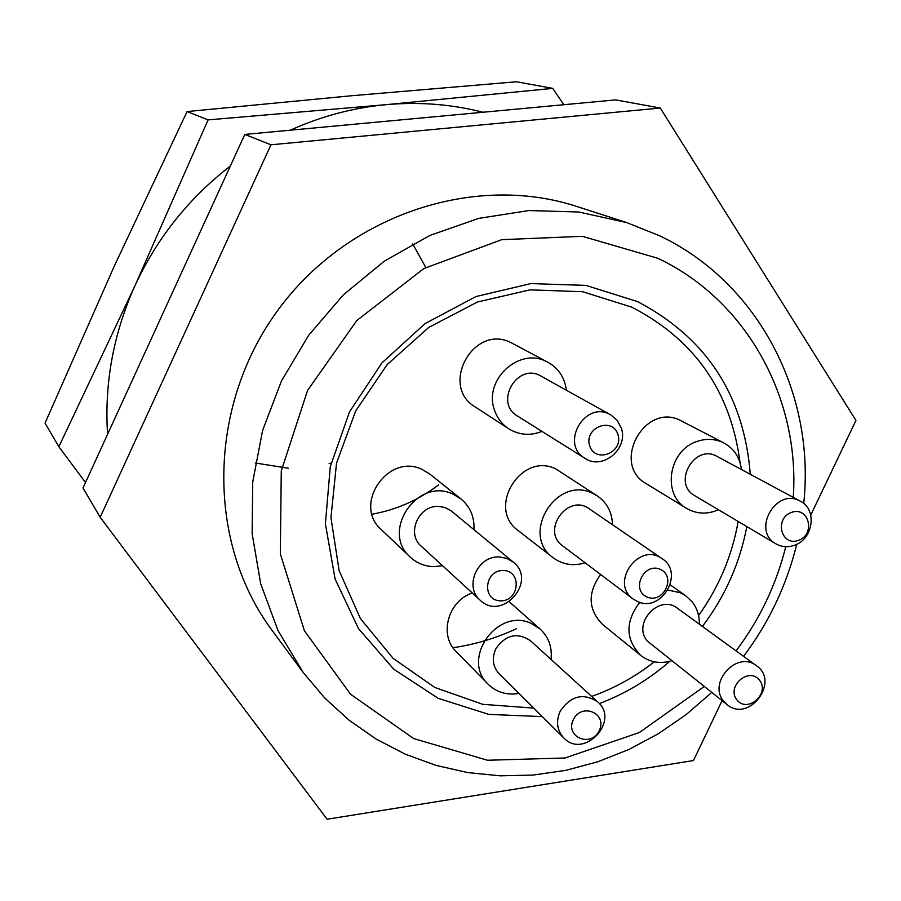 <?xml version="1.0" encoding="UTF-8"?>
<svg xmlns="http://www.w3.org/2000/svg" width="901" height="901" viewBox="0 0 901 901"><rect width="100%" height="100%" fill="white"/><g stroke="black" fill="none" stroke-linecap="round" stroke-linejoin="round"><path stroke-width="1.35" d="M58.869 446.727L45.05 423.121L114.123 266.482L187.07 111.566L351.717 95.731L516.543 81.766L552.707 88.377L386.304 104.651L208.086 119.889L134.97 285.707L58.869 446.727L85.516 482.485M187.07 111.566L208.086 119.889M563.835 104.719L552.707 88.377M482.992 112.242C451.592 104.246 419.359 101.712 386.304 104.651C353.237 107.715 321.218 116.24 290.235 130.206M230.318 166.088C188.838 198.13 157.056 237.999 134.97 285.707C113.436 333.64 104.302 383.162 107.579 434.293M412.726 243.912L425.79 267.496M331.095 463.08L329.135 463.621M288.365 468.238L255.276 462.99M798.534 540.363C815.923 534.214 808.861 506.002 791.472 512.41C773.993 518.582 781.201 546.851 798.534 540.363M737.041 700.077C747.898 713.513 770.389 693.297 759.374 680.03C748.573 666.503 725.936 686.81 737.041 700.077M647.098 597.014C663.451 604.244 676.696 576.358 660.23 569.331C643.832 561.999 630.542 590.065 647.098 597.014M573.475 719.358C564.51 736.545 590.403 748.19 599.075 730.97C608.062 713.896 582.226 702.082 573.475 719.358M503.287 570.468C484.287 569.928 481.584 600.685 500.573 600.843C519.483 601.327 522.253 570.727 503.287 570.468M617.985 434.642C612.556 416.386 583.825 427.502 589.637 445.668C595.167 463.891 623.717 452.73 617.985 434.642M794.288 545.319C787.767 547.549 781.663 547.065 775.964 543.855C751.231 530.655 776.257 486.833 800.358 501.204C817.489 509.369 813.299 539.35 794.288 545.319M724.066 701.642C707.06 683.037 736.95 649.925 756.457 665.726C780.266 681.685 748.866 723.221 727.073 704.593L724.066 701.642M637.457 601.508L633.121 598.985C609.504 582.778 639.203 541.456 662.1 558.665C684.884 572.743 661.559 613.243 637.457 601.508M560.377 710.855C571.054 695.673 583.499 692.678 597.701 701.879C620.327 720.924 584.017 759.611 563.801 737.964C556.863 730.215 555.726 721.172 560.377 710.855M499.379 556.976L506.801 558.372L513.243 562.066C537.829 580.863 502.24 621.96 480.177 600.224C463.778 586.697 477.643 555.433 499.379 556.976M621.307 428.088C628.729 448.698 602.521 470.592 585.008 458.361C559.341 443.81 585.627 399.458 610.777 414.922L617.286 420.429L621.307 428.088M775.964 543.855L694.795 495.73C671.752 483.42 694.716 443.101 717.162 456.469L800.358 501.204M727.073 704.593L647.549 641.242C631.657 623.931 659.205 593.5 677.406 608.231L756.457 665.726M633.121 598.985L562.663 545.871C540.724 530.79 567.99 492.836 589.288 508.828L662.1 558.665M563.801 737.964L499.165 673.779C492.712 666.571 491.619 658.214 495.877 648.709C505.686 634.755 517.185 632.074 530.385 640.667L597.701 701.879M480.177 600.224L421.229 546.186C406.036 533.629 418.695 504.909 438.787 506.441L444.7 507.432L450.838 510.585L513.243 562.066M585.008 458.361L517.444 416.014C493.658 402.522 517.726 361.819 541.05 376.134L610.777 414.922M718.457 509.763C707.274 514.595 696.664 514.133 686.641 508.401C661.571 494.75 668.519 450.117 697.25 441.389C706.035 438.438 714.459 438.742 722.512 442.301L723.92 442.988C734.022 448.619 739.856 457.46 741.422 469.511M667.968 590.065L680.21 592.712L685.807 595.865L691.957 601.609C697.059 608.029 699.525 615.563 699.345 624.19M671.65 660.805C660.095 664.138 649.79 662.348 640.735 655.432C625.362 639.44 625.046 621.746 639.778 602.352M585.109 562.798C573.295 566.38 562.607 564.679 553.068 557.685C519.922 534.53 556.39 475.052 592.576 493.309L597.419 495.967C607.094 502.781 612.117 512.365 612.489 524.709M518.965 693.432C506.858 695.437 496.586 692.373 488.128 684.219C460.659 658.991 497.442 607.105 531.218 623.447L540.149 629.056C548.709 637.063 552.324 647.188 551.007 659.419M442.582 565.76L433.708 566.639C424.641 566.346 416.836 563.17 410.304 557.145C380.256 531.466 417.647 476.561 453.18 494.221L460.918 498.861C470.243 506.745 474.59 516.994 473.937 529.619M541.985 431.399C530.205 436.005 519.1 435.115 508.671 428.741C501.834 424.202 497.093 417.918 494.435 409.921C483.353 380.211 518.728 347.11 546.152 361.391L547.999 362.303C558.62 368.374 564.747 377.688 566.38 390.223M686.641 508.401L646.208 483.657C610.777 464.252 644.508 401.846 680.458 420.429L723.92 442.988M640.735 655.432L602.555 624.449C588.049 609.56 587.407 592.914 600.629 574.5M553.068 557.685L518.131 530.509C486.281 508.232 521.105 451.401 555.872 468.97L597.419 495.967M488.128 684.219L456.165 651.524C438.697 635.081 448.101 600.798 472.315 593.016M410.304 557.145L381.269 529.574C352.426 504.92 388.128 452.505 422.209 469.477L429.631 473.937L460.918 498.861M508.671 428.741L475.232 406.97C439.136 385.853 473.78 323.391 510.991 342.628L547.999 362.303M740.081 462.832C730.857 391.631 694.806 339.756 631.939 307.218L582.677 291.721L530.036 289.852L477.519 301.97L428.752 327.423L387.171 364.578L355.692 410.901L336.535 463.137L330.937 517.647L339.136 570.648L360.4 618.57L393.073 658.327L434.8 687.463L482.733 704.323L533.73 708.107M591.687 696.405C614.291 688.353 635.16 676.82 654.306 661.818M698.579 615.563C718.964 587.002 732.141 555.624 738.144 521.431M542.289 716.61L488.815 714.392L438.168 698.32L393.692 669.15L358.474 628.56L335.104 579.039L325.396 523.864L330.262 466.786L349.52 411.847L381.878 362.957L425.047 323.617L475.931 296.564L530.847 283.59L585.954 285.392L637.48 301.576C706.407 337.796 744.001 395.359 750.285 474.275M746.816 526.578C739.879 563.136 725.08 596.428 702.42 626.432M669.781 661.345C648.652 679.726 625.181 693.793 599.356 703.568M793.274 497.397C800.111 398.355 746.828 300.371 657.843 258.294L582.406 236.332L501.767 239.655L423.887 268.543L356.83 320.508L307.59 390.392L281.27 470.953L280.324 553.878L304.403 630.756L350.534 694.22L413.683 738.561L487.497 760.253L565.017 757.989L639.361 732.536L704.188 686.517M736.061 650.894C759.723 619.381 776.29 584.648 785.762 546.693M711.711 692.452L686.202 714.561L658.485 733.651L628.932 749.463L597.904 761.75L565.828 770.344L533.122 775.063L500.235 775.829L467.619 772.574L435.746 765.309L405.078 754.092L376.066 739.011L349.16 720.259L324.788 698.061L303.355 672.698L278.004 630.565L260.682 583.702L252.122 533.606L252.731 481.934L262.596 430.464L281.45 380.999L308.683 335.251L343.349 294.864L384.231 261.222L429.867 235.454L478.645 218.402L528.853 210.552L578.791 212.017L626.803 222.615L659.746 235.837C758.608 282.869 815.63 393.94 803.715 503.468M796.766 544.249C786.697 585.087 768.97 622.467 743.584 656.367M303.355 672.698L272.248 630.632C206.847 543.078 207.072 408.378 276.506 312.129C345.59 215.643 473.183 172.474 577.012 206.543L626.803 222.615M722.084 700.651L693.466 760.557L327.097 819.234L100.18 517.275L270.964 144.791L660.287 108.041L855.95 420.452L810.765 515.034M660.287 108.041L615.676 99.887L244.813 134.429L270.964 144.791M100.18 517.275L83.016 487.959L244.813 134.429M516.307 628.797C496.023 638.201 474.917 644.508 452.989 647.718M438.55 484.907C418.605 500.044 396.44 509.808 372.068 514.212M685.807 595.865L670.265 584.862M540.149 629.056L509.313 601.823"/></g></svg>
